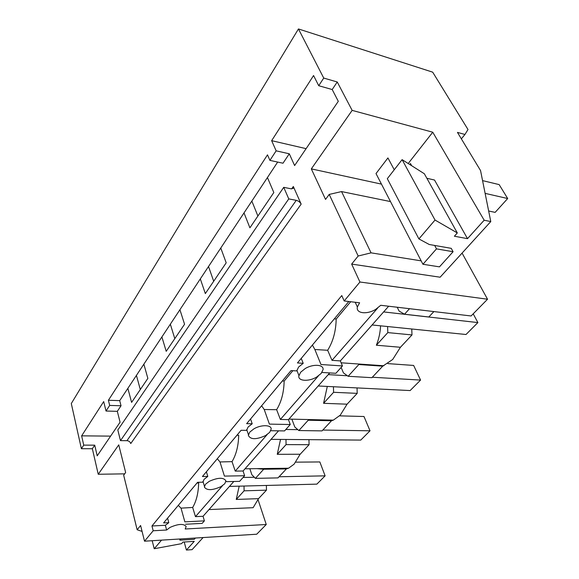 <?xml version="1.0" encoding="UTF-8"?>
<svg xmlns="http://www.w3.org/2000/svg" width="579" height="579" viewBox="0 0 579 579"><rect width="100%" height="100%" fill="white"/><g stroke="black" fill="none" stroke-linecap="round" stroke-linejoin="round"><path stroke-width="0.87" d="M355.224 302.274L357.359 307L359.61 302.788L344.187 300.964L341.784 295.565L151.959 525.985L165.37 525.283L166.629 530.017L153.189 530.762L151.959 525.985M462.071 253.103L487.54 299.227L359.935 282.016L351.648 264.089L358.169 256.012L329.198 194.428L325.543 199.422L311.321 168.887L352.148 110.379L337.239 81.986L332.201 89.535L338.295 101.318L294.617 165.551L289.29 153.797L282.993 163.22L269.908 160.383L267.505 154.839L108.396 400.263L109.684 405.423L106.022 411.039L117.32 411.329L121.033 405.763L119.715 400.639L108.396 400.263M487.54 299.227L471.089 315.975L380.75 305.292L375.583 309.454C367.115 314.665 356.157 313.514 357.301 307.362L357.359 307M351.648 264.089L440.12 277.211L490.775 221.569L484.16 220.215L467.506 238.664L434.525 180.04L426.861 178.274M117.32 411.329L120.077 422.207L97.207 455.832L94.724 445.164L92.35 448.725L81.386 448.711L71.304 403.534L298.453 28.95L432.687 72.165L468.006 129.53L464.944 134.466L461.362 138.859M258.068 499.757L266.253 524.509L185.193 528.996L186.163 526.543C183.731 523.481 178.361 523.771 170.052 527.404L166.629 530.017M92.35 448.725L98.235 474.266L118.753 444.86L125.643 472.522L123.667 475.214L137.151 529.763L140.596 525.5L144.518 541.191L256.707 534.222L266.253 524.509M359.935 282.016L344.187 300.964M277.674 162.062L267.433 177.536L273.824 192.525L249.904 227.815L244.012 212.906L220.773 248.015L226.194 262.808L205.335 293.582L200.312 278.912L179.924 309.714L184.556 324.24L166.209 351.315L161.896 336.935L143.86 364.169L147.862 378.391L131.592 402.398L127.865 388.335L119.715 400.639M144.518 541.191L153.189 530.762M293.329 186.481L293.379 188.262L291.165 188.812L283.732 187.335L288.776 198.908L296.253 200.334C298.474 200.927 300.11 202.187 301.16 204.105L293.329 186.481L291.671 188.884M394.248 169.763L387.923 157.929L376.01 173.57L422.931 264.27L439.468 266.861L453.089 251.727L451.244 248.34L429.249 244.497L418.899 238.917L435.024 220.042L457.316 232.946L454.399 236.232L467.506 238.664M421.165 260.854L371.067 252.849L341.552 191.577L329.198 194.428M358.169 256.012L371.067 252.849M464.944 134.466L457.453 132.396L480.548 170.566L490.775 221.569M298.453 28.95L323.733 78.064L318.725 85.721L332.201 89.535M337.239 81.986L323.733 78.064M352.148 110.379L432.759 132.215L484.16 220.215M390.507 201.586L341.552 191.577M457.316 232.946L424.342 173.758L402.101 159.645L387.315 178.694L418.899 238.917M311.321 168.887L381.474 184.122M432.759 132.215L408.68 162.902M318.725 85.721L313.565 75.538L271.645 140.668L306.103 148.651M271.645 140.668L276.147 150.837L289.29 153.797M276.147 150.837L269.908 160.383M410.345 163.35L411.64 165.695M435.024 220.042L402.101 159.645M81.386 448.711L83.731 445.128L81.639 435.849L110.618 436.117M106.022 411.039L103.692 401.58L81.639 435.849M267.433 177.536L244.012 212.906M143.86 364.169L127.865 388.335M179.924 309.714L161.896 336.935M220.773 248.015L200.312 278.912M251.843 201.079L257.901 216.018M283.732 187.335L117.812 429.994L120.483 440.633L288.776 198.908M388.661 306.226L340.336 360.92L342.457 365.942L335.9 373.296L321.946 372.449M329.733 372.919L288.451 419.637L290.253 424.523L284.55 430.921L270.777 430.725M278.557 430.834L243.071 470.995L244.62 475.728L239.612 481.352L225.897 481.663M233.807 481.489L203.055 516.287L204.394 520.876L202.165 523.373L185.519 524.241M397.23 307.239L399.061 311.032L404.511 314.231L428.822 316.981L433.888 311.574M411.749 328.995L411.995 334.93L400.422 347.277L392.692 359.487L382.705 366.174L371.913 377.682L348.138 376.285L343.441 372.876L341.14 367.412M357.033 387.916L357.207 393.365L347.074 404.178L340.278 415.15L333.33 420.137L331.528 420.759L322.04 430.885L298.858 430.537L294.783 426.984L291.867 419.153M308.954 439.656L309.085 444.708L300.139 454.247L294.11 464.177L288.545 468.216L286.381 468.918L277.971 477.892L255.419 478.363L251.843 474.722L249.86 468.737M266.383 485.455L266.47 490.16L258.509 498.649L253.132 507.696L208.997 509.563M301.16 204.105L130.753 443.543C130.123 441.813 128.856 440.858 126.953 440.677L120.483 440.633M348.833 301.514L297.447 362.939L303.201 363.322L298.583 367.05L296.781 370.922L291.056 370.574L246.64 423.669L252.198 423.777L248.065 427.063L246.64 430.371L241.096 430.284L202.426 476.517L207.796 476.416L204.054 479.34L202.925 482.184L197.577 482.307L163.596 522.924L168.786 522.663L165.37 525.283M380.598 325.832C380.222 332.722 378.811 339.185 376.357 345.222L400.422 347.277M348.138 376.285L358.814 364.531L382.705 366.174M377.602 308.137L332.006 360.333L340.336 360.92M332.006 360.333L327.649 350.281L314.853 349.499L320.969 364.509L342.457 365.942M404.511 314.231L409.534 308.694M387.59 326.542L387.821 332.599L411.995 334.93M376.357 345.222L387.821 332.599M305.256 368.526L300.617 372.254L298.8 376.111C298.236 381.228 308.868 381.749 316.539 377.117L321.142 373.477L323.06 369.641C323.922 364.473 313.152 363.721 305.256 368.526M303.201 363.322L301.246 358.387M350.693 301.739L336.182 319.036L334.307 318.877M327.649 350.281C333.091 341.53 335.936 331.116 336.182 319.036M314.853 349.499L312.407 345.055M208.52 266.521L213.702 281.242M327.301 386.432L323.581 403.317L347.074 404.178M298.858 430.537L308.223 420.224L331.528 420.759M318.363 375.945L280.366 419.449L288.451 419.637M280.366 419.449L276.639 409.686L264.219 409.519L269.409 424.11L290.253 424.523M333.432 386.736L333.598 392.294L357.207 393.365M323.581 403.317L333.598 392.294M253.942 428.829L249.781 432.108L248.34 435.401C250.497 439.693 256.222 439.758 265.522 435.589L269.655 432.375L271.182 429.104C271.573 424.754 261.143 424.523 253.942 428.829M252.198 423.777L250.555 418.986M292.858 370.683L284.151 381.062L282.335 380.996M276.639 409.686C281.387 401.906 283.891 392.367 284.151 381.062M264.219 409.519L261.621 405.756M170.335 324.189L174.8 338.643M280.54 439.425L277.254 454.32L300.139 454.247M255.419 478.363L263.698 469.236L256.938 468.643M263.698 469.236L286.381 468.918M267.18 434.547L235.24 471.111L243.071 470.995M235.24 471.111L232.027 461.637L219.991 461.955L224.435 476.104L244.62 475.728M285.968 439.468L286.077 444.607L309.085 444.708M277.254 454.32L286.077 444.607M209.28 481.308L205.516 484.232L204.38 487.062C206.783 490.623 212.319 490.478 220.99 486.628L224.732 483.762L225.948 480.939C223.718 477.277 218.16 477.4 209.28 481.308M207.796 476.416L206.392 471.776M232.027 461.637C236.203 454.667 238.432 445.866 238.707 435.249L236.941 435.256M219.991 461.955L217.299 458.734M136.427 375.402L140.299 389.544M239.178 486.165L236.261 499.445L258.509 498.649M222.51 485.687L195.47 516.642L203.055 516.287M195.47 516.642L192.677 507.465L181.032 508.145L184.853 521.86L204.394 520.876M244.02 486.042L244.092 490.826L266.47 490.16M236.261 499.445L244.092 490.826M168.786 522.663L167.577 518.169M192.677 507.465C196.382 501.161 198.38 493.004 198.662 482.987L196.954 483.052M181.032 508.145L178.281 505.373M121.033 405.763L109.684 405.423M184.202 542.002L186.409 550.05L192.083 549.652L203.099 537.551M137.151 529.763L142.072 531.406M186.409 550.05L194.262 541.358L182.971 542.082L181.567 543.659L154.224 548.733L161.563 540.135M98.235 474.266L124.673 473.846M83.731 445.128L94.724 445.164M154.224 548.733L152.176 540.714M383.631 311.922L477.892 322.583L473.202 313.825M372.094 324.971L466.008 334.503L477.892 322.583M328.228 374.62L347.407 375.757M372.333 377.233L420.571 380.085L413.638 365.443L387.879 363.612M318.189 385.976L410.127 390.564L420.571 380.085M285.845 429.466L297.852 429.654M322.821 430.052L370.024 430.798L363.988 416.511L339.591 415.852M271.037 439.345L360.768 440.083L370.024 430.798M243.064 477.48L254.333 477.255M279.027 476.763L325.116 475.844L319.832 461.941L295.804 462.158M229.443 486.418L316.865 484.131L325.116 475.844M488.654 210.995L495.139 212.377L507.696 198.532L499.149 184.6L482.568 180.619M485.122 193.364L507.696 198.532M434.663 245.445L436.486 248.869L422.931 264.27M453.089 251.727L436.486 248.869M179.62 539.013L179.939 540.178L194.276 539.281L195.398 538.029M181.046 538.926L179.939 540.178M296.253 200.334L126.953 440.677M341.125 362.801L383.855 365.754M296.868 370.263L298.887 375.453M288.943 419.087L333.33 420.137M246.712 429.567L248.42 434.605M245.011 468.802L288.545 468.216M202.976 481.323L204.43 486.208"/></g></svg>
